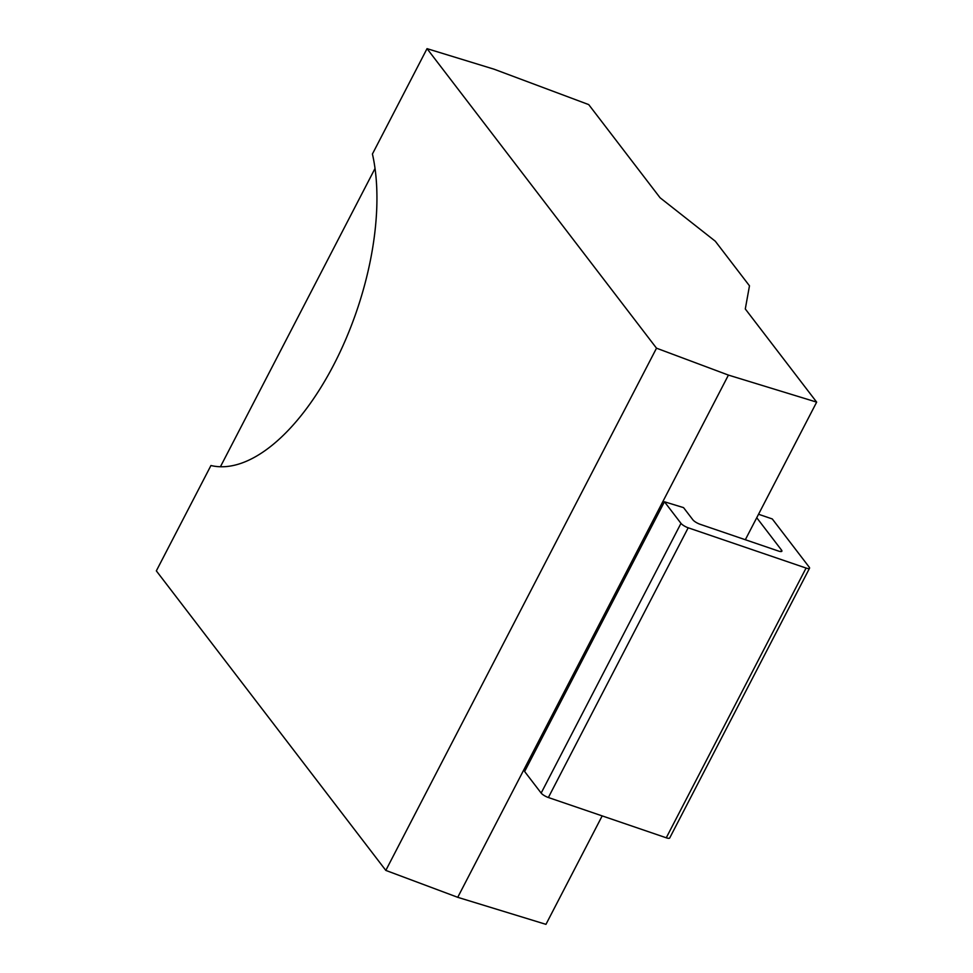 <?xml version="1.0" encoding="UTF-8"?>
<svg xmlns="http://www.w3.org/2000/svg" width="973" height="973" viewBox="0 0 973 973"><rect width="100%" height="100%" fill="white"/><g stroke="black" fill="none" stroke-linecap="round" stroke-linejoin="round"><path stroke-width="1.46" d="M457.736 897.313L728.424 375.091L816.663 402.129L745.294 308.964L749.478 285.819L715.289 241.207L660.083 197.762L588.714 104.598L494.089 69.205L427.038 48.65L372.428 154.002A193.724 91.973 -71.1 0 1 333.788 364.717A193.724 91.973 -71.1 0 1 210.946 465.52L156.337 570.871L385.819 870.409L457.736 897.313L545.962 924.35L602.178 815.897M745.33 539.735L816.663 402.129M756.739 517.733L781.538 550.122A6.203 1.642 -152.6 0 1 781.878 551.205A6.203 1.642 -152.6 0 1 778.424 551.034L700.122 524.289A6.203 1.642 -152.6 0 1 692.91 519.85L683.545 507.626L664.45 501.776L680.978 523.352A6.203 1.642 27.4 0 0 688.191 527.792L806.082 568.05A6.203 1.642 27.4 0 0 809.536 568.232A6.203 1.642 27.4 0 0 809.195 567.137L772.282 518.95L758.539 514.255M688.191 527.792L548.371 797.519A6.203 1.642 -152.6 0 1 541.158 793.08L524.629 771.504L664.45 501.776M385.819 870.409L656.507 348.188L728.424 375.091M427.038 48.65L656.507 348.188M220.409 466.772L375.019 168.487M809.536 568.232L669.716 837.96A6.203 1.642 -152.6 0 1 666.262 837.789L548.371 797.519M680.978 523.352L541.158 793.08M806.082 568.05L666.262 837.789M780.796 551.557L781.538 550.122"/></g></svg>
